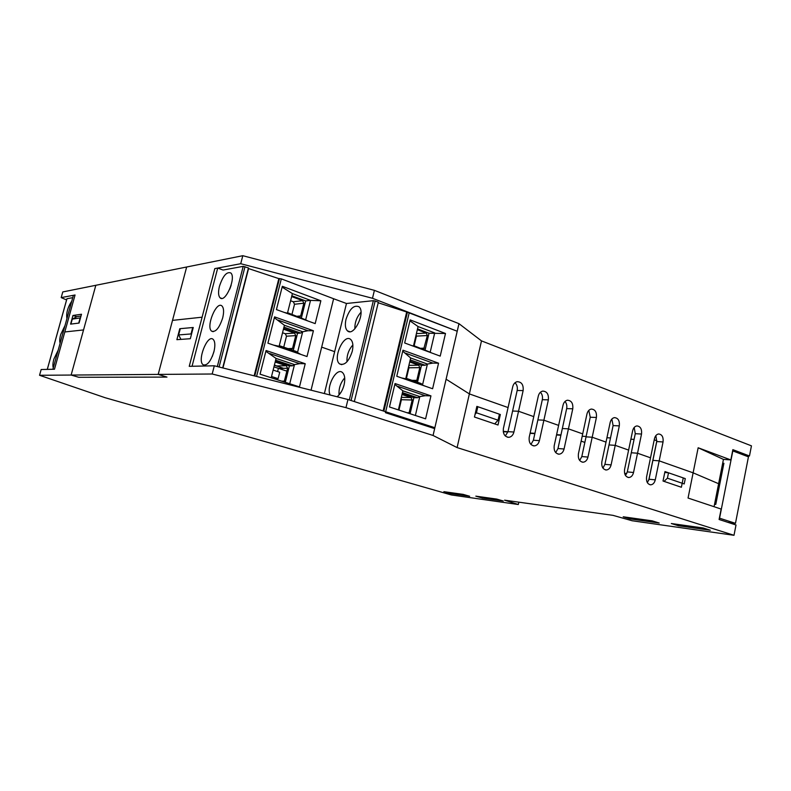 <?xml version="1.0" encoding="UTF-8"?>
<svg xmlns="http://www.w3.org/2000/svg" width="791" height="791" viewBox="0 0 791 791"><rect width="100%" height="100%" fill="white"/><g stroke="black" fill="none" stroke-linecap="round" stroke-linejoin="round"><path stroke-width="1.19" d="M647.374 482.668L649.006 479.227L652.891 460.352L659.18 460.856L655.274 479.85C654.503 482.905 652.99 484.567 650.736 484.824C647.483 484.24 646.099 481.6 646.583 476.914L654.444 438.787C655.156 435.93 656.55 434.328 658.636 433.972C662.037 434.407 663.511 437.067 663.056 441.951L659.18 460.856L693.114 472.83L718.623 483.716L693.114 472.83L659.18 460.856L652.891 460.352L656.767 441.556L655.858 435.633M654.226 439.826L656.856 440.795L648.719 480.285M626.759 473.591L624.613 473.384L626.759 473.591M503.224 431.402L507.97 431.688M530.138 433.043L534.914 433.339M556.607 434.664L560.948 434.931M582.196 436.227L586.131 436.464M606.934 437.739L610.494 437.957M630.882 439.203L634.075 439.4M667.416 478.189L668.514 472.8L685.283 478.614L684.205 483.944L667.416 478.189L664.025 481.363M668.514 472.8L664.776 472.464M494.701 423.897L498.073 420.199L476.439 412.793L475.065 414.336M476.439 412.793L477.823 406.712L499.428 414.197L498.073 420.199M477.823 406.712L476.805 406.683M625.503 475.51L627.293 471.901L631.287 452.759L637.536 453.223L650.518 457.801L637.536 453.223L633.532 472.494C632.741 475.559 631.198 477.24 628.904 477.517C625.523 476.943 624.069 474.254 624.564 469.459L632.642 430.779C633.364 427.931 634.778 426.309 636.884 425.924C640.443 426.329 641.985 429.038 641.521 434.041L637.536 453.223L631.287 452.759L635.272 433.695L634.194 427.466M602.96 468.124L604.907 464.357L609.021 444.928L615.22 445.353L628.608 450.079L615.22 445.353L611.097 464.9C610.306 467.985 608.734 469.676 606.4 469.983C602.871 469.429 601.348 466.69 601.852 461.776L610.158 422.523C610.879 419.675 612.313 418.043 614.449 417.618C618.167 417.994 619.778 420.753 619.313 425.884L615.22 445.353L609.021 444.928L613.104 425.588L611.848 419.062M579.694 460.481L581.82 456.565L586.042 436.85L592.192 437.235L606.015 442.11L592.192 437.235L587.96 457.069C587.159 460.154 585.567 461.865 583.185 462.211C579.496 461.677 577.905 458.889 578.409 453.846L586.962 414.009C587.683 411.172 589.137 409.52 591.292 409.066C595.178 409.392 596.879 412.2 596.414 417.48L592.192 437.235L586.042 436.85L590.244 417.223L588.801 410.4M555.697 452.59L557.991 448.527L562.342 428.524L568.432 428.851L582.7 433.883L568.432 428.851L564.072 448.991C563.261 452.076 561.65 453.807 559.237 454.182C555.381 453.688 553.7 450.84 554.214 445.659L563.014 405.219C563.746 402.392 565.199 400.73 567.384 400.226C571.448 400.503 573.238 403.361 572.773 408.799L568.432 428.851L562.342 428.524L566.663 408.601C567.177 405.753 566.623 403.38 565.001 401.472M530.919 444.433L533.391 440.231L537.87 419.912L543.892 420.189L558.624 425.39L543.892 420.189L539.403 440.646C538.592 443.731 536.96 445.471 534.508 445.887C530.464 445.432 528.704 442.535 529.219 437.196L538.285 396.133C539.007 393.325 540.471 391.654 542.675 391.11C546.937 391.318 548.825 394.234 548.361 399.841L543.892 420.189L537.87 419.912L542.319 399.692C542.853 396.677 542.221 394.205 540.411 392.267M505.32 435.999L507.98 431.659L512.588 411.033L518.54 411.251L533.767 416.62L518.54 411.251L513.913 432.024C513.102 435.09 511.451 436.859 508.969 437.314C504.727 436.909 502.868 433.962 503.392 428.465L512.726 386.75C513.448 383.971 514.921 382.29 517.126 381.697C521.605 381.826 523.602 384.782 523.138 390.576L518.54 411.251L512.588 411.033L517.166 390.497C517.729 387.303 517.017 384.723 515.01 382.765M749.472 455.982L751.45 445.847L481.492 340.891L469.37 393.908L446.104 379.205L469.37 393.908L508.069 407.553L469.37 393.908L457.099 447.577L733.999 535.299L736.016 524.987L719.098 519.489L721.155 509.068L688.051 498.043L698.156 447.765L730.844 459.937L732.862 449.654L749.472 455.982L745.419 455.695M698.156 447.765L723.439 459.383L730.844 459.937M714.065 506.715L723.439 459.383M240.731 263.71L372.492 298.286L457.218 331.241L434.862 427.713L347.951 399.504L214.312 365.788L189.237 366.332L214.816 268.604L240.731 263.71L242.797 255.701L186.656 267.002L172.517 320.375L202.101 317.191L172.517 320.375L158.19 374.41L166.96 377.089L78.784 377.287L71.131 375.053L83.539 329.936L64.813 331.953L83.539 329.936L95.82 285.294L62.776 291.938L61.194 297.604L75.056 294.994L54.48 369.229L41.162 369.516L39.55 375.28L71.131 375.053L78.784 377.287L166.96 377.089L158.19 374.41L212.186 374.005L345.974 407.652L433.063 435.475L457.099 447.577M191.382 334.642L191.026 333.94L178.647 334.929L180.941 339.388M193.212 327.701L192.707 327.533L191.026 333.94M192.707 327.533L180.299 328.66L178.647 334.929M81.493 314.245L79.06 323.064L70.567 324.122L72.96 315.471L81.493 314.245M76.796 316.697L72.96 315.471M66.573 299.937L61.194 297.604M324.379 393.562L346.468 303.497L333.624 298.741L311.041 390.19L333.624 298.741L281.319 278.867L278.837 278.62L248.562 268.584L248.453 267.941L222.686 367.904M334.652 351.669L321.67 347.13L334.652 351.669M481.492 340.891L458.968 323.657L374.41 290.346L242.797 255.701M383.853 411.162L407.405 312.227L457.218 331.241L458.968 323.657M372.492 298.286L374.41 290.346M681.377 487.256L663.026 481.027L664.964 471.574L683.266 477.912L681.377 487.256M497.994 425.014L474.452 417.025L476.864 406.386L500.347 414.524L497.994 425.014M500.347 414.524L499.358 414.484M450.326 493.535L443.87 491.676L463.15 494.375L469.676 496.264L450.326 493.535L450.534 492.615M482.411 498.063L475.826 496.155L496.679 499.072L503.333 501.019L482.411 498.063L482.619 497.104M630.219 518.926L623.209 516.79L652.13 520.834L659.2 523.019L630.219 518.926L630.457 517.808M678.421 525.738L671.322 523.523L703.159 527.983L710.318 530.237L678.421 525.738L678.658 524.552M733.999 535.299L632.167 520.765L613.005 515.356L504.599 500.179L518.323 504.52L451.285 494.948L214.638 427.17L171.954 416.788L105.134 397.715L39.55 375.28M518.837 502.176L518.323 504.52M80.998 316.044L76.974 316.608L72.268 319.129L80.504 317.863M80.109 318.071L78.714 323.114L70.903 324.083L72.268 319.129M176.877 339.675L179.775 328.71L193.261 327.484L190.315 338.716L176.877 339.675M347.951 399.504L345.974 407.652M434.862 427.713L433.063 435.475M214.312 365.788L212.186 374.005M503.432 432.608L503.63 431.718L507.901 431.985M530.069 433.339L534.845 433.636M556.538 434.971L560.878 435.238M581.138 441.121L584.856 442.416M95.82 285.294L71.131 375.053L158.19 374.41L186.656 267.002L95.82 285.294M719.375 518.125L735.472 523.335L727.878 522.337M719.573 518.154L732.822 450.919L748.444 456.842L735.472 523.335M721.817 467.57L723.033 467.669M714.55 504.262L715.766 504.401L723.903 463.269L722.687 463.17M66.928 298.81L47.312 369.387M72.742 297.663L66.948 298.731M71.793 301.094C67.69 307.323 66.068 313.167 66.928 318.635M65.01 325.526L60.689 334.534C59.632 338.558 59.444 341.435 60.126 343.165M53.284 367.845C52.611 366.035 52.819 363.099 53.887 359.045L58.198 350.097M431.619 352.934L430.195 352.203L434.714 332.922L418.073 326.564L409.936 320.82M445.491 333.486L410.153 319.89L404.666 342.978L440.211 356.118L445.491 333.486L429.009 333.248L417.529 328.878M351.075 400.523L375.161 301.015L378.355 302.202L354.338 401.581M409.254 312.583L385.454 412.684L434.655 428.623L457.218 331.241M402.461 392.613L417.559 397.735L419.803 396.588L415.374 415.483M346.468 303.497L373.352 300.679L349.296 399.939M375.161 301.015L373.352 300.679M378.217 302.775L407.405 312.227M408.977 413.377L412.2 400.009L401.403 399.702L401.175 398.051M401.403 399.702L398.951 410.084M413.584 345.568L430.195 352.203L413.475 346.023L418.073 326.564M413.475 346.023L411.676 345.568M417.559 397.735L413.881 397.646L402.214 393.691M346.013 319.327C349.582 308.826 353.913 304.644 359.015 306.779C365.926 312.326 353.854 337.292 347.437 330.846C345.281 328.641 344.797 324.804 346.013 319.327M430.947 395.876L425.598 418.835L389.469 406.979L395.035 383.546L430.947 395.876L425.232 395.698L419.803 396.588L402.886 390.833L394.828 384.436M398.377 409.896L402.886 390.833M397.675 386.275L425.232 395.698M432.608 388.747L438.56 363.188L402.955 350.195L396.766 376.269L432.608 388.747M415.819 381.677L416.817 380.362L419.803 367.647L408.937 367.795L408.72 366.144M408.937 367.795L406.436 378.405M425.795 386.374L405.734 378.78L401.61 377.95M405.734 378.78L410.648 357.977L402.718 351.184M405.526 353.162L432.855 363.099L427.427 364.048L422.592 384.653L420.901 383.447L405.872 378.207M438.56 363.188L432.855 363.099M410.203 359.865L425.172 365.264L427.427 364.048L410.648 357.977M425.172 365.264L421.474 365.323L417.5 382.261M421.474 365.323L409.896 361.161M425.113 349.84L429.009 333.248M423.66 349.296L427.358 335.532L416.422 336.126L414.148 345.776M416.422 336.126L416.204 334.474M383.141 410.925L406.623 312.297M352.242 351.372C348.851 361.527 344.658 365.719 339.675 363.939C332.23 358.926 343.867 333.021 350.72 339.487C352.964 341.722 353.468 345.687 352.242 351.372M337.065 396.756C340.288 394.304 342.632 390.329 344.095 384.861C345.38 378.83 344.797 374.687 342.345 372.432C336.452 367.212 326.011 386.68 330.144 395.016M413.881 397.646L410.104 413.742M360.973 312.277C356.751 316.973 354.714 322.481 354.872 328.799M352.875 344.945C348.643 349.76 346.685 355.357 346.992 361.754M344.708 377.88C340.575 382.676 338.677 388.272 339.023 394.689L341.386 391.703M427.358 335.532L426.26 333.06L417.341 329.669M419.803 367.647L418.696 365.185L409.708 361.962M412.2 400.009L411.083 397.557L402.026 394.491M307.729 320.909L305.672 319.811L310.527 300.372L292.403 293.59L282.12 287.103M320.859 300.778L282.328 286.293L276.425 309.588L315.184 323.608L320.859 300.778L310.527 300.372L305.652 300.926L291.849 295.785M248.453 267.941L243.213 266.349L217.317 366.549M275.624 360.192L292.522 365.828L294.499 364.592L289.724 383.744M217.713 268.06L192.045 366.273L189.237 366.332L214.816 268.604L217.713 268.06L223.062 270.047L243.213 266.349M277.967 366.47L274.418 365.007M278.392 368.388L277.601 371.543M275.822 378.642L275.673 379.215M287.588 312.722L305.672 319.811L287.459 313.216L292.403 293.59M287.459 313.216L284.157 312.386M292.522 365.828L289.397 365.887L275.367 361.22M219.453 286.273C222.924 275.861 226.72 271.422 230.824 272.974C236.46 277.611 225.237 303.437 220.076 297.811C218.296 295.814 218.089 291.968 219.453 286.273M305.227 363.722L299.473 386.898L260.061 374.173L266.053 350.522L305.227 363.722L299.74 363.633L294.499 364.592L276.069 358.432L265.855 351.313M271.204 377.762L276.069 358.432M269.701 353.537L299.74 363.633M307.007 356.533L313.414 330.747L274.576 316.875L267.912 343.175L307.007 356.533M291.355 349.79L292.541 348.435L295.745 335.611L286.49 336.205L285.284 333.723L282.535 332.764M286.49 336.205L283.732 347.18M300.906 354.447L297.505 352.549L279.134 346.27L273.548 345.103M279.134 346.27L284.424 325.279L274.358 317.745M278.145 320.128L307.936 330.737L302.696 331.765L297.505 352.549L296.131 351.422L279.292 345.657M313.414 330.747L307.936 330.737M283.949 327.148L300.709 333.07L302.696 331.765L284.424 325.279M300.709 333.07L297.554 333.288L293.263 350.443M297.554 333.288L283.643 328.374M301.44 317.745L305.652 300.926M290.594 300.758L293.323 301.767L294.519 304.258L291.988 314.314M222.953 367.973L248.562 268.584M254.148 375.844L278.837 278.62M222.686 317.923C219.344 328.028 215.666 332.447 211.652 331.172C205.611 327.009 216.497 300.422 221.994 306.008C223.843 308.045 224.08 312.02 222.686 317.923M213.926 351.718C215.379 345.479 215.103 341.336 213.086 339.29C207.361 334.029 196.91 360.963 203.168 364.789C207.133 365.907 210.722 361.546 213.926 351.718M289.397 365.887L285.294 382.32M231.14 285.284L229.776 289.13M214.114 350.927L212.324 356.434M291.652 296.585L302.656 300.679L303.853 303.21L300.669 315.935L297.327 316.252M299.789 317.142L300.669 315.935M295.745 335.611L294.539 333.09L283.435 329.185M275.159 362.031L286.362 365.749L287.578 368.25L284.345 381.173L281.705 381.153M284.009 381.905L284.345 381.173M273.904 378.642L278.106 378.642L279.717 372.235L273.132 370.079M271.521 376.506L278.106 378.642M273.943 366.876L286.856 371.127M274.348 365.274L283.554 368.309M75.056 294.994L54.48 369.229L52.888 369.268L73.395 295.3L75.056 294.994M635.272 433.695L641.521 434.041M613.104 425.588L619.313 425.884M590.244 417.223L596.414 417.48M566.663 408.601L572.773 408.799M542.319 399.692L548.361 399.841M517.166 390.497L523.138 390.576M656.767 441.556L663.056 441.951M633.532 472.494L627.293 471.901M611.097 464.9L604.907 464.357M587.96 457.069L581.82 456.565M564.072 448.991L557.991 448.527M539.403 440.646L533.391 440.231M513.913 432.024L507.98 431.659M655.274 479.85L649.006 479.227M426.26 333.06L416.412 333.624M424.391 348.149L420.911 348.287M418.696 365.185L408.907 365.353M416.817 380.362L412.002 380.342M411.083 397.557L401.353 397.319M409.194 412.813L406.93 412.704M219.097 366.994L245.002 266.676M254.751 375.992L279.49 278.521M281.319 278.867L256.571 376.457M302.656 300.679L293.323 301.767M303.853 303.21L294.519 304.258M294.539 333.09L285.284 333.723M292.541 348.435L287.993 348.633M286.362 365.749L277.186 365.926M287.578 368.25L278.551 368.388M628.904 477.517L628.024 477.428M606.4 469.983L605.422 469.894M583.185 462.211L582.107 462.112M559.237 454.182L558.031 454.083M534.508 445.887L533.164 445.778M508.969 437.314L507.456 437.205M650.736 484.824L649.935 484.745M66.909 298.741L47.272 369.387M347.437 330.846L349.721 331.676M339.675 363.939L341.791 364.661M220.076 297.811L221.727 298.405M211.652 331.172L213.184 331.686M203.168 364.789L204.562 365.234"/></g></svg>
